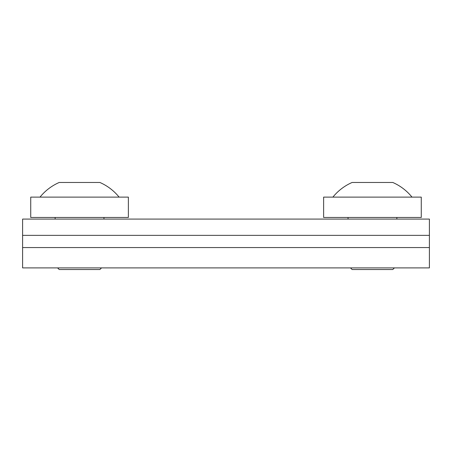 <?xml version="1.0" encoding="UTF-8"?>
<svg xmlns="http://www.w3.org/2000/svg" width="452" height="452" viewBox="0 0 452 452"><rect width="100%" height="100%" fill="white"/><g stroke="black" fill="none" stroke-linecap="round" stroke-linejoin="round"><path stroke-width="0.68" d="M323.632 217.457L421.264 217.457L421.264 197.117L323.632 197.117L323.632 217.457M30.736 217.457L128.368 217.457L128.368 197.117L30.736 197.117L30.736 217.457M119.102 197.117A50.85 50.85 0 0 0 99.892 182.472L59.212 182.472A50.85 50.85 0 0 0 40.002 197.117M55.144 217.457L55.144 219.084M103.96 219.084L103.96 217.457M101.519 267.9L99.892 269.528L59.212 269.528L57.585 267.9M411.998 197.117A50.85 50.85 0 0 0 392.788 182.472L352.108 182.472A50.85 50.85 0 0 0 332.898 197.117M348.04 217.457L348.04 219.084M396.856 219.084L396.856 217.457M394.415 267.9L392.788 269.528L352.108 269.528L350.481 267.9M22.6 247.56L22.6 219.084L429.4 219.084L429.4 267.9L22.6 267.9L22.6 247.56L429.4 247.56M22.6 235.356L429.4 235.356"/></g></svg>
